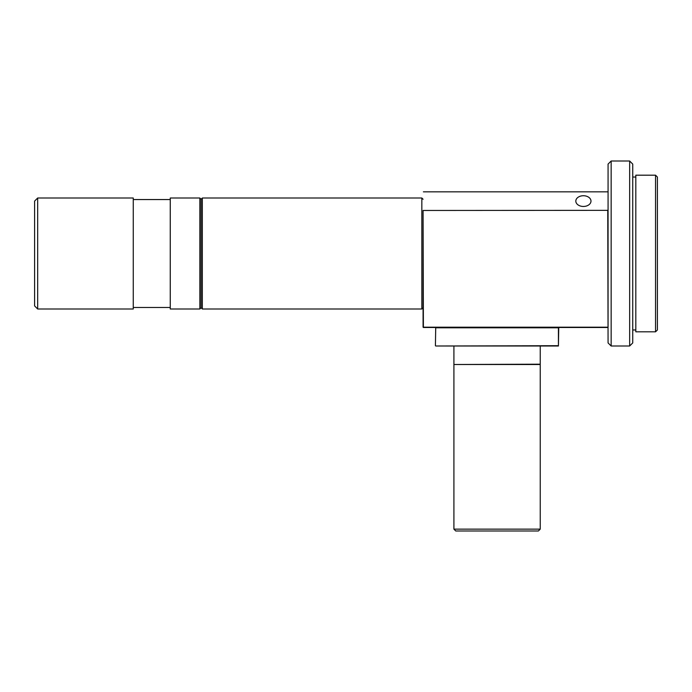 <?xml version="1.0" encoding="UTF-8"?>
<svg xmlns="http://www.w3.org/2000/svg" width="692" height="692" viewBox="0 0 692 692"><rect width="100%" height="100%" fill="white"/><g stroke="black" fill="none" stroke-linecap="round" stroke-linejoin="round"><path stroke-width="1.04" d="M540.236 529.138L538.393 530.989L455.76 530.989L453.909 529.138L540.236 529.138L540.236 364.502L453.909 364.502L453.909 529.138M454.22 364.502L540.236 364.191L540.236 346M558.738 327.809L558.427 346L435.718 346L558.427 345.689L558.427 327.809L435.718 327.809L435.415 345.689L435.718 327.498L558.427 327.498M611.148 346L608.069 342.921L607.758 210.342L423.08 210.472L423.392 327.195L608.069 327.195L608.069 164.09L611.148 161.011L611.148 346L629.651 346L629.651 161.011L611.148 161.011M629.651 346L632.739 342.921L632.739 164.09L629.651 161.011M655.549 253.506L655.549 175.188L635.818 175.188L635.818 331.814L655.549 331.814L655.549 253.506M655.549 331.814L657.4 329.972L657.4 177.04L655.549 175.188M583.408 195.732A7.586 5.363 0 0 0 575.822 201.095A7.586 5.363 0 0 0 583.408 206.458A7.586 5.363 0 0 0 590.985 201.095A7.586 5.363 0 0 0 583.408 195.732M423.08 307.767L421.843 309.004L421.843 198.007L202.323 198.007L202.323 309.004L201.095 307.767L201.095 199.244L202.323 198.007M199.858 253.506L199.858 198.007L170.258 198.007L170.258 309.004L199.858 309.004L199.858 253.506M37.679 309.004L133.262 309.004L133.262 198.007L37.679 198.007L37.679 309.004L34.6 305.916L34.6 201.095L37.679 198.007M608.069 192.151L608.069 210.472M423.392 327.498L607.758 327.498M423.08 327.195L423.08 210.472M423.392 191.84L607.758 191.84M453.909 364.191L453.909 346M635.818 177.04L632.739 177.04M423.08 199.244L421.843 198.007M201.095 199.244L199.858 198.007M170.258 199.547L133.262 199.547M170.258 307.464L133.262 307.464M201.095 307.767L199.858 309.004M421.843 309.004L202.323 309.004M635.818 329.972L632.739 329.972"/></g></svg>
